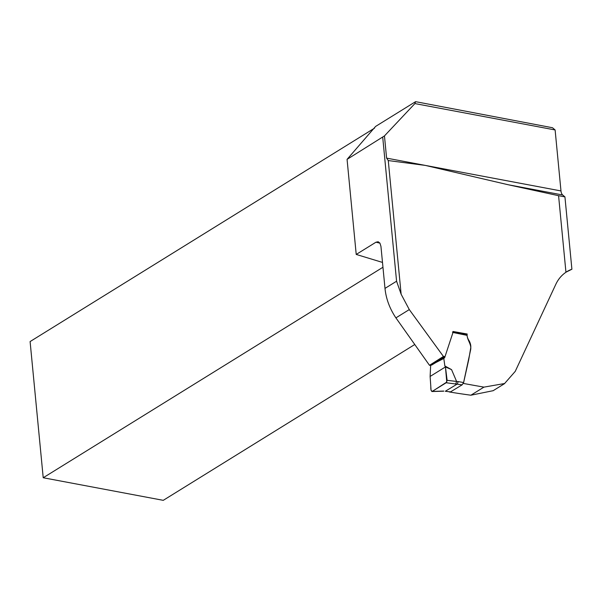 <?xml version="1.0" encoding="UTF-8"?>
<svg xmlns="http://www.w3.org/2000/svg" width="602" height="602" viewBox="0 0 602 602"><rect width="100%" height="100%" fill="white"/><g stroke="black" fill="none" stroke-linecap="round" stroke-linejoin="round"><path stroke-width="0.9" d="M415.583 101.663L375.603 126.428L347.068 159.372L384.46 135.909L414.898 103.574L415.583 101.663L552.508 127.744L555.112 129.957L560.981 190.939A7.427 4.176 100.7 0 0 562.697 194.995L508.126 184.731L558.573 195.695L565.948 272.255C561.583 275.227 558.22 279.215 555.857 284.234L515.244 371.366L504.596 383.519L483.94 387.131L470.892 395.213L493 390.721M453.058 332.146L453.043 331.484L467.197 334.02C466.798 336.006 467.483 338.316 469.244 340.958C470.486 343.433 470.997 345.691 470.764 347.73L468.71 359.755L463.427 383.444A2294.117 867.723 174.5 0 0 483.94 387.131M409.292 309.586L395.905 317.879L429.497 365.309L430.468 365.361L444.848 356.527L443.426 356.459L409.292 309.586L401.135 294.235L396.575 281.217L384.994 288.396L380.946 246.368L379.922 243.11L378.169 241.763L375.987 242.192L356.218 254.435L347.068 159.372M508.126 184.731L425.29 165.407L388.267 160.561L401.135 294.235M562.697 194.995L564.932 196.892L571.9 269.237L566.143 272.112M449.325 391.97A490.239 185.424 174.5 0 0 470.892 395.213M395.905 317.879C389.69 308.6 386.055 298.773 384.994 288.396M558.573 195.695L564.932 196.892M414.56 344.637L163.262 500.337L43.216 477.747L30.1 341.567L374.587 128.106M382.488 262.419L356.218 254.435M429.497 365.309L443.426 356.459M467.197 334.02L466.55 334.757M43.216 477.747L382.955 267.25M384.46 135.909L386.597 158.123L388.267 160.561M414.898 103.574L555.112 129.957M565.948 272.255A47.332 34.781 -121.8 0 1 566.888 271.637A47.332 34.781 -121.8 0 1 571.9 269.237M431.837 391.526L432.213 391.405L431.062 390.299L430.121 376.438L430.656 365.384L444.622 357.806L452.982 332.492L452.463 332.146M444.863 365.956L445.442 366.942L447.128 380.329L456.594 381.442L451.56 369.628L444.863 365.956L443.757 358.19M430.121 376.438L430.829 386.83C430.648 391.27 431.792 392.369 434.268 390.126L446.774 382.082L445.442 366.942L430.121 376.438L445.442 366.942L451.56 369.628M452.982 332.492L467.114 335.374C467.363 340.363 471.614 344.344 470.674 349.611L463.593 382.556L462.155 384.828L446.172 382.752L447.128 380.329M456.594 381.442L455.782 383.88M445.307 391.262L457.362 383.978L458.19 381.585L463.593 382.556M445.375 391.27L450.499 391.887L462.155 384.828M443.855 391.074L432.213 391.405L446.172 382.752M450.499 391.887L445.337 391.27M379.952 243.163A497.658 188.238 -5.5 0 1 375.987 242.192M382.721 137.279L396.575 281.217M386.597 158.123L560.981 190.939M456.609 381.495L458.19 381.585M504.642 383.579L493.008 390.788M431.626 365.09L437.323 361.644M443.313 358.709L433.846 363.563M436.096 362.381L432.981 364.037M443.027 358.145L431.702 365.045M453.08 332.003L466.761 334.795M431.912 391.526L443.516 391.202"/></g></svg>
